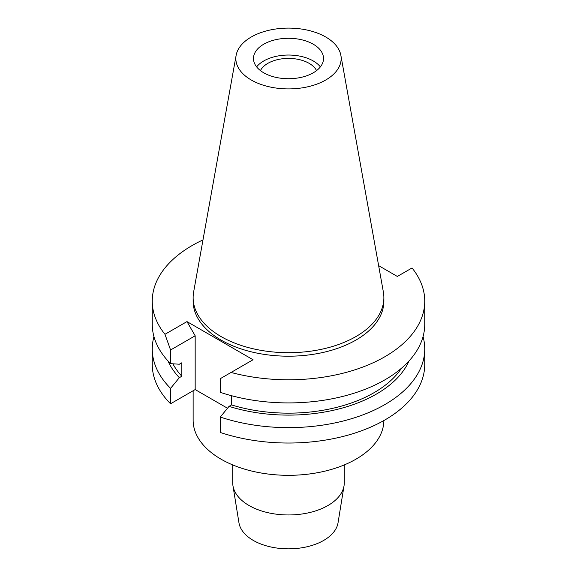 <?xml version="1.0" encoding="UTF-8"?>
<svg xmlns="http://www.w3.org/2000/svg" width="577" height="577" viewBox="0 0 577 577"><rect width="100%" height="100%" fill="white"/><g stroke="black" fill="none" stroke-linecap="round" stroke-linejoin="round"><path stroke-width="0.87" d="M340.877 55.37L383.359 291.955A95.371 55.06 180 0 1 383.871 297.631A95.371 55.06 180 0 1 355.937 336.564A95.371 55.06 180 0 1 252.005 348.501A95.371 55.06 180 0 1 193.129 297.631A95.371 55.06 180 0 1 193.641 291.955L236.123 55.37A52.658 30.401 180 0 1 251.262 37.007A52.658 30.401 180 0 1 306.113 29.853A52.658 30.401 180 0 1 340.877 55.37A52.658 30.401 180 0 1 325.738 80.001A52.658 30.401 180 0 1 265.86 85.959A52.658 30.401 180 0 1 236.123 55.37M193.129 297.631L193.129 301.136A95.371 55.06 0 0 0 252.005 352.006A95.371 55.06 0 0 0 355.937 340.069A95.371 55.06 0 0 0 383.871 301.136L383.871 297.631M378.642 265.651L397.337 276.448L412.036 267.966A136.244 78.66 180 0 1 424.744 301.136A136.244 78.66 180 0 1 384.837 356.752A136.244 78.66 180 0 1 231.052 372.453L253.058 359.752L186.977 321.598L164.964 334.299A136.244 78.66 180 0 1 152.256 301.136A136.244 78.66 180 0 1 192.163 245.513A136.244 78.66 180 0 1 202.989 239.902M227.504 408.235L195.17 389.569L195.17 335.785L186.977 321.598M220.277 417.056L220.277 432.462A136.244 78.66 0 0 0 384.837 419.991A136.244 78.66 0 0 0 424.744 364.375L424.744 348.97A136.244 78.66 180 0 1 384.837 404.592A136.244 78.66 180 0 1 220.277 417.056L229.04 406.367L231.536 404.924L231.536 395.714M170.576 403.763L170.576 388.364A136.244 78.66 180 0 1 152.256 348.97L152.256 364.375A136.244 78.66 0 0 0 170.576 403.763L195.17 389.569M424.744 301.136L424.744 324.26A136.244 78.66 0 0 1 384.837 379.882A136.244 78.66 0 0 1 220.277 392.346L220.277 378.678L231.052 372.453M423.049 336.615A136.244 78.66 180 0 1 424.744 348.97M408.999 360.971A124.3 71.764 180 0 1 376.399 394.091A124.3 71.764 180 0 1 229.04 406.367M231.536 404.924A120.925 69.817 0 0 0 374.004 392.706A120.925 69.817 0 0 0 401.491 368.213M152.256 301.136L152.256 324.26A136.244 78.66 0 0 0 170.576 363.654L179.339 364.217L181.834 362.774L181.834 376.233L179.339 377.675A124.3 71.764 180 0 1 168.001 360.971M164.964 334.299L170.576 349.987L170.576 363.654M170.576 349.987L195.17 335.785M170.576 388.364L179.339 377.675M152.256 348.97A136.244 78.66 180 0 1 153.951 336.615M172.891 363.806A120.925 69.817 0 0 0 181.834 376.233M193.129 390.737L193.129 420.258A95.371 55.06 0 0 0 252.005 471.128A95.371 55.06 0 0 0 355.937 459.191A95.371 55.06 0 0 0 383.871 420.546M232.719 464.918L232.719 482.747A55.781 32.204 0 0 0 232.957 485.747A55.781 32.204 0 0 0 269.574 513.047A55.781 32.204 0 0 0 327.945 505.524A55.781 32.204 0 0 0 344.043 485.747A55.781 32.204 0 0 0 344.281 482.747L344.281 464.918M232.957 485.747L238.957 522.784A49.759 28.727 0 0 0 271.623 547.14A49.759 28.727 0 0 0 323.683 540.425A49.759 28.727 0 0 0 338.043 522.784L344.043 485.747M316.549 70.61A29.182 16.848 0 0 0 267.865 63.34A29.182 16.848 0 0 0 260.451 70.61M256.628 66.882A35.017 20.217 180 0 1 263.739 60.96A35.017 20.217 180 0 1 320.372 66.882M313.261 72.803A35.017 20.217 0 0 0 323.517 58.508A35.017 20.217 0 0 0 301.901 39.827A35.017 20.217 0 0 0 263.739 44.213A35.017 20.217 0 0 0 253.483 58.508A35.017 20.217 0 0 0 275.099 77.181A35.017 20.217 0 0 0 313.261 72.803"/></g></svg>
